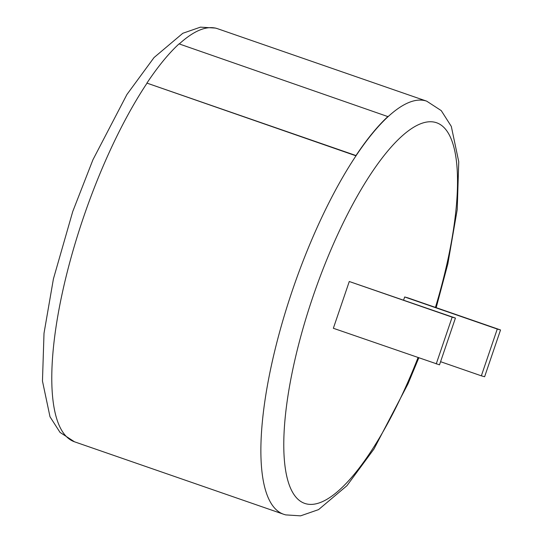 <?xml version="1.0" encoding="UTF-8"?>
<svg xmlns="http://www.w3.org/2000/svg" width="543" height="543" viewBox="0 0 543 543"><rect width="100%" height="100%" fill="white"/><g stroke="black" fill="none" stroke-linecap="round" stroke-linejoin="round"><path stroke-width="0.81" d="M146.902 83.099L355.991 155.814A218.585 64.99 -70.9 0 1 388.082 116.664L179.047 43.874A218.965 65.106 109.1 0 0 146.902 83.099L355.991 155.549A218.965 65.106 -70.9 0 1 388.143 116.331M333.348 328.277L349.271 281.505L455.428 318.069L439.504 364.842L333.348 328.277M500.537 329.961L497.266 329.051L481.342 375.824L484.614 376.74L500.537 329.961L407.942 297.876L404.671 296.967L403.598 300.109M436.233 363.925L452.156 317.153L349.271 281.505M452.156 317.153L455.428 318.069M481.342 375.824L440.57 361.699M497.266 329.051L404.671 296.967M146.895 83.357A218.585 64.99 109.1 0 0 60.558 301.311A218.585 64.99 109.1 0 0 74.5 441.798L283.595 514.248A218.585 64.99 -70.9 0 1 269.654 373.76A218.585 64.99 -70.9 0 1 355.991 155.814L355.991 155.549M74.5 441.798L60.042 432.418L50.004 416.78L42.463 381.037L44.01 333.266L53.418 278.905L72.742 211.539L92.928 159.771L126.933 94.482L154.042 57.551L182.821 33.272L200.448 27.15L215.578 28.087L217.628 28.725A218.585 64.99 109.1 0 0 216.494 28.372A218.585 64.99 109.1 0 0 179.271 43.956M435.438 307.406A201.419 59.886 109.1 0 0 435.547 122.433A201.419 59.886 109.1 0 0 312.863 296.953A201.419 59.886 109.1 0 0 305.743 503.721A201.419 59.886 109.1 0 0 418.035 357.627M388.082 116.664A218.585 64.99 -70.9 0 1 425.59 100.822A218.585 64.99 -70.9 0 1 426.723 101.174L441.255 110.629L451.314 126.41L458.747 161.733L457.226 209.571L447.86 263.837L436.185 307.664M283.595 514.248L285.645 514.886L300.578 515.85L318.558 509.619L346.923 485.714L373.937 449.061L408.017 383.826L418.782 357.885M217.628 28.725L426.723 101.174"/></g></svg>
